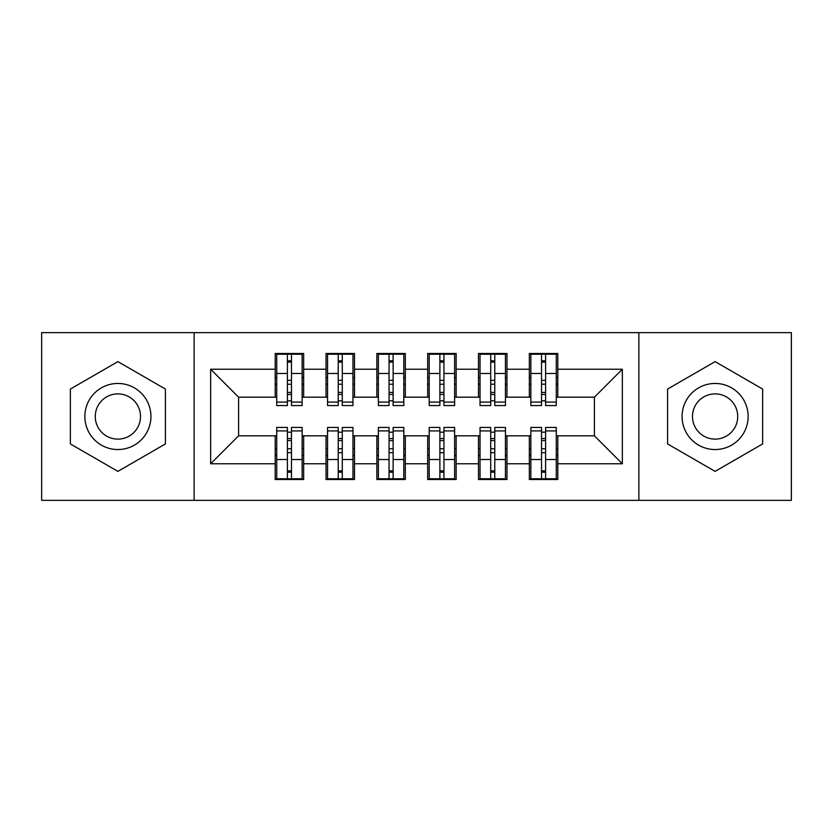 <?xml version="1.0" encoding="UTF-8"?>
<svg xmlns="http://www.w3.org/2000/svg" width="833" height="833" viewBox="0 0 833 833"><rect width="100%" height="100%" fill="white"/><g stroke="black" fill="none" stroke-linecap="round" stroke-linejoin="round"><path stroke-width="1.25" d="M638.869 500.362L791.35 500.362L791.35 332.638L638.869 332.638L638.869 500.362L194.131 500.362L194.131 332.638L41.65 332.638L41.65 500.362L194.131 500.362M541.533 384.221L545.605 384.221L541.533 384.221M545.605 448.779L541.533 448.779L545.605 448.779M490.71 384.221L494.771 384.221L490.71 384.221M494.771 448.779L490.71 448.779L494.771 448.779M439.876 384.221L443.947 384.221L439.876 384.221M443.947 448.779L439.876 448.779L443.947 448.779M389.053 384.221L393.124 384.221L389.053 384.221M393.124 448.779L389.053 448.779L393.124 448.779M338.229 384.221L342.29 384.221L338.229 384.221M342.29 448.779L338.229 448.779L342.29 448.779M638.869 332.638L194.131 332.638M276.723 397.185L238.602 397.185L210.655 369.227L210.655 463.773L275.202 463.773L275.202 479.527L303.66 479.527L303.66 463.773L326.026 463.773L326.026 479.527L354.494 479.527L354.494 463.773L376.86 463.773L376.86 479.527L405.317 479.527L405.317 463.773L427.683 463.773L427.683 479.527L456.14 479.527L456.14 463.773L478.506 463.773L478.506 479.527L506.974 479.527L506.974 463.773L529.34 463.773L529.34 479.527L557.798 479.527L557.798 435.815L594.398 435.815L594.398 397.185L556.277 397.185M210.655 369.227L275.202 369.227L275.202 397.185M594.398 397.185L622.345 369.227L557.798 369.227L557.798 353.473L529.34 353.473L529.34 369.227L506.974 369.227L506.974 353.473L478.506 353.473L478.506 369.227L456.14 369.227L456.14 353.473L427.683 353.473L427.683 369.227L405.317 369.227L405.317 353.473L376.86 353.473L376.86 369.227L354.494 369.227L354.494 353.473L326.026 353.473L326.026 369.227L303.66 369.227L303.66 353.473L275.202 353.473L275.202 369.227M622.345 369.227L622.345 463.773L557.798 463.773M506.974 463.773L506.974 435.815L530.86 435.815M529.34 463.773L529.34 435.815M557.798 369.227L557.798 397.185M456.14 463.773L456.14 435.815L480.037 435.815M478.506 463.773L478.506 435.815M529.34 369.227L529.34 397.185L505.444 397.185M506.974 369.227L506.974 397.185M405.317 463.773L405.317 435.815L429.203 435.815M427.683 463.773L427.683 435.815M478.506 369.227L478.506 397.185L454.62 397.185M456.14 369.227L456.14 397.185M354.494 463.773L354.494 435.815L378.38 435.815M376.86 463.773L376.86 435.815M427.683 369.227L427.683 397.185L403.797 397.185M405.317 369.227L405.317 397.185M303.66 463.773L303.66 435.815L327.556 435.815M326.026 463.773L326.026 435.815M376.86 369.227L376.86 397.185L352.963 397.185M354.494 369.227L354.494 397.185M287.395 384.221L291.467 384.221L287.395 384.221M291.467 448.779L287.395 448.779L291.467 448.779M210.655 463.773L238.602 435.815L276.723 435.815M275.202 463.773L275.202 435.815M326.026 369.227L326.026 397.185L302.14 397.185M303.66 369.227L303.66 397.185M165.413 389.063L117.89 361.626L70.368 389.063L70.368 443.937L117.89 471.374L165.413 443.937L165.413 389.063L165.413 443.937L117.89 471.374L70.368 443.937L70.368 389.063L117.89 361.626L165.413 389.063M667.587 389.063L667.587 443.937L715.11 471.374L762.632 443.937L762.632 389.063L715.11 361.626L667.587 389.063L715.11 361.626L762.632 389.063L762.632 443.937L715.11 471.374L667.587 443.937L667.587 389.063M238.602 397.185L238.602 435.815M530.86 397.185L529.34 397.185M480.037 397.185L478.506 397.185M429.203 397.185L427.683 397.185M378.38 397.185L376.86 397.185M327.556 397.185L326.026 397.185M302.14 435.815L303.66 435.815M352.963 435.815L354.494 435.815M403.797 435.815L405.317 435.815M454.62 435.815L456.14 435.815M505.444 435.815L506.974 435.815M556.277 435.815L557.798 435.815M622.345 463.773L594.398 435.815M276.723 353.983L302.14 353.983L276.723 353.983L276.723 405.577L287.395 405.577L287.395 354.181L302.14 354.244L302.14 405.577L291.467 405.577L291.467 354.244M287.395 360.783L291.467 360.783M287.395 401.298A2.03 0.531 180 0 1 289.436 400.777A2.03 0.531 180 0 1 291.467 401.298M291.467 394.915A2.03 0.531 0 0 0 289.436 394.394A2.03 0.531 0 0 0 287.395 394.915M287.395 392.416L291.467 392.416M303.66 377.62L302.14 377.62M303.66 384.221L302.14 384.221M276.723 377.62L275.202 377.62M276.723 384.221L275.202 384.221M302.14 479.017L276.723 479.017L302.14 479.017L302.14 427.423L291.467 427.423L291.467 478.819L276.723 478.756L276.723 427.423L287.395 427.423L287.395 478.756M291.467 472.217L287.395 472.217M291.467 431.702A2.03 0.531 0 0 1 289.436 432.223A2.03 0.531 0 0 1 287.395 431.702M287.395 438.085A2.03 0.531 180 0 0 289.436 438.606A2.03 0.531 180 0 0 291.467 438.085M291.467 440.584L287.395 440.584M275.202 455.38L276.723 455.38M275.202 448.779L276.723 448.779M302.14 455.38L303.66 455.38M302.14 448.779L303.66 448.779M327.556 353.983L352.963 353.983L327.556 353.983L327.556 405.577L338.229 405.577L338.229 354.181L352.963 354.244L352.963 405.577L342.29 405.577L342.29 354.244M338.229 360.783L342.29 360.783M338.229 401.298A2.03 0.531 180 0 1 340.26 400.777A2.03 0.531 180 0 1 342.29 401.298M342.29 394.915A2.03 0.531 0 0 0 340.26 394.394A2.03 0.531 0 0 0 338.229 394.915M338.229 392.416L342.29 392.416M354.494 377.62L352.963 377.62M354.494 384.221L352.963 384.221M327.556 377.62L326.026 377.62M327.556 384.221L326.026 384.221M378.38 353.983L403.797 353.983L378.38 353.983L378.38 405.577L389.053 405.577L389.053 354.181L403.797 354.244L403.797 405.577L393.124 405.577L393.124 354.244M389.053 360.783L393.124 360.783M389.053 401.298A2.03 0.531 180 0 1 391.083 400.777A2.03 0.531 180 0 1 393.124 401.298M393.124 394.915A2.03 0.531 0 0 0 391.083 394.394A2.03 0.531 0 0 0 389.053 394.915M389.053 392.416L393.124 392.416M405.317 377.62L403.797 377.62M405.317 384.221L403.797 384.221M378.38 377.62L376.86 377.62M378.38 384.221L376.86 384.221M429.203 353.983L454.62 353.983L429.203 353.983L429.203 405.577L439.876 405.577L439.876 354.181L454.62 354.244L454.62 405.577L443.947 405.577L443.947 354.244M439.876 360.783L443.947 360.783M439.876 401.298A2.03 0.531 180 0 1 441.917 400.777A2.03 0.531 180 0 1 443.947 401.298M443.947 394.915A2.03 0.531 0 0 0 441.917 394.394A2.03 0.531 0 0 0 439.876 394.915M439.876 392.416L443.947 392.416M456.14 377.62L454.62 377.62M456.14 384.221L454.62 384.221M429.203 377.62L427.683 377.62M429.203 384.221L427.683 384.221M480.037 353.983L505.444 353.983L480.037 353.983L480.037 405.577L490.71 405.577L490.71 354.181L505.444 354.244L505.444 405.577L494.771 405.577L494.771 354.244M490.71 360.783L494.771 360.783M490.71 401.298A2.03 0.531 180 0 1 492.74 400.777A2.03 0.531 180 0 1 494.771 401.298M494.771 394.915A2.03 0.531 0 0 0 492.74 394.394A2.03 0.531 0 0 0 490.71 394.915M490.71 392.416L494.771 392.416M506.974 377.62L505.444 377.62M506.974 384.221L505.444 384.221M480.037 377.62L478.506 377.62M480.037 384.221L478.506 384.221M352.963 479.017L327.556 479.017L352.963 479.017L352.963 427.423L342.29 427.423L342.29 478.819L327.556 478.756L327.556 427.423L338.229 427.423L338.229 478.756M342.29 472.217L338.229 472.217M342.29 431.702A2.03 0.531 0 0 1 340.26 432.223A2.03 0.531 0 0 1 338.229 431.702M338.229 438.085A2.03 0.531 180 0 0 340.26 438.606A2.03 0.531 180 0 0 342.29 438.085M342.29 440.584L338.229 440.584M326.026 455.38L327.556 455.38M326.026 448.779L327.556 448.779M352.963 455.38L354.494 455.38M352.963 448.779L354.494 448.779M403.797 479.017L378.38 479.017L403.797 479.017L403.797 427.423L393.124 427.423L393.124 478.819L378.38 478.756L378.38 427.423L389.053 427.423L389.053 478.756M393.124 472.217L389.053 472.217M393.124 431.702A2.03 0.531 0 0 1 391.083 432.223A2.03 0.531 0 0 1 389.053 431.702M389.053 438.085A2.03 0.531 180 0 0 391.083 438.606A2.03 0.531 180 0 0 393.124 438.085M393.124 440.584L389.053 440.584M376.86 455.38L378.38 455.38M376.86 448.779L378.38 448.779M403.797 455.38L405.317 455.38M403.797 448.779L405.317 448.779M454.62 479.017L429.203 479.017L454.62 479.017L454.62 427.423L443.947 427.423L443.947 478.819L429.203 478.756L429.203 427.423L439.876 427.423L439.876 478.756M443.947 472.217L439.876 472.217M443.947 431.702A2.03 0.531 0 0 1 441.917 432.223A2.03 0.531 0 0 1 439.876 431.702M439.876 438.085A2.03 0.531 180 0 0 441.917 438.606A2.03 0.531 180 0 0 443.947 438.085M443.947 440.584L439.876 440.584M427.683 455.38L429.203 455.38M427.683 448.779L429.203 448.779M454.62 455.38L456.14 455.38M454.62 448.779L456.14 448.779M505.444 479.017L480.037 479.017L505.444 479.017L505.444 427.423L494.771 427.423L494.771 478.819L480.037 478.756L480.037 427.423L490.71 427.423L490.71 478.756M494.771 472.217L490.71 472.217M494.771 431.702A2.03 0.531 0 0 1 492.74 432.223A2.03 0.531 0 0 1 490.71 431.702M490.71 438.085A2.03 0.531 180 0 0 492.74 438.606A2.03 0.531 180 0 0 494.771 438.085M494.771 440.584L490.71 440.584M478.506 455.38L480.037 455.38M478.506 448.779L480.037 448.779M505.444 455.38L506.974 455.38M505.444 448.779L506.974 448.779M117.89 383.461A33.039 33.039 0 0 0 84.851 416.5A33.039 33.039 0 0 0 117.89 449.539A33.039 33.039 0 0 0 150.929 416.5A33.039 33.039 0 0 0 117.89 383.461M117.89 393.884A22.616 22.616 0 0 0 95.274 416.5A22.616 22.616 0 0 0 117.89 439.116A22.616 22.616 0 0 0 140.506 416.5A22.616 22.616 0 0 0 117.89 393.884M715.11 383.461A33.039 33.039 0 0 0 682.071 416.5A33.039 33.039 0 0 0 715.11 449.539A33.039 33.039 0 0 0 748.149 416.5A33.039 33.039 0 0 0 715.11 383.461M715.11 393.884A22.616 22.616 0 0 0 692.494 416.5A22.616 22.616 0 0 0 715.11 439.116A22.616 22.616 0 0 0 737.726 416.5A22.616 22.616 0 0 0 715.11 393.884M530.86 353.983L556.277 353.983L530.86 353.983L530.86 405.577L541.533 405.577L541.533 354.181L556.277 354.244L556.277 405.577L545.605 405.577L545.605 354.244M541.533 360.783L545.605 360.783M541.533 401.298A2.03 0.531 180 0 1 543.564 400.777A2.03 0.531 180 0 1 545.605 401.298M545.605 394.915A2.03 0.531 0 0 0 543.564 394.394A2.03 0.531 0 0 0 541.533 394.915M541.533 392.416L545.605 392.416M557.798 377.62L556.277 377.62M557.798 384.221L556.277 384.221M530.86 377.62L529.34 377.62M530.86 384.221L529.34 384.221M556.277 479.017L530.86 479.017L556.277 479.017L556.277 427.423L545.605 427.423L545.605 478.819L530.86 478.756L530.86 427.423L541.533 427.423L541.533 478.756M545.605 472.217L541.533 472.217M545.605 431.702A2.03 0.531 0 0 1 543.564 432.223A2.03 0.531 0 0 1 541.533 431.702M541.533 438.085A2.03 0.531 180 0 0 543.564 438.606A2.03 0.531 180 0 0 545.605 438.085M545.605 440.584L541.533 440.584M529.34 455.38L530.86 455.38M529.34 448.779L530.86 448.779M556.277 455.38L557.798 455.38M556.277 448.779L557.798 448.779M276.723 354.244L287.395 354.244M291.467 402.079L302.14 402.079M291.467 373.476L302.14 373.476M276.723 402.079L287.395 402.079M276.723 373.476L287.395 373.476M287.395 380.348L291.467 380.348M287.395 362.126L291.467 362.126M302.14 478.756L291.467 478.756M287.395 430.921L276.723 430.921M287.395 459.524L276.723 459.524M302.14 430.921L291.467 430.921M302.14 459.524L291.467 459.524M291.467 452.652L287.395 452.652M291.467 470.874L287.395 470.874M327.556 354.244L338.229 354.244M342.29 402.079L352.963 402.079M342.29 373.476L352.963 373.476M327.556 402.079L338.229 402.079M327.556 373.476L338.229 373.476M338.229 380.348L342.29 380.348M338.229 362.126L342.29 362.126M378.38 354.244L389.053 354.244M393.124 402.079L403.797 402.079M393.124 373.476L403.797 373.476M378.38 402.079L389.053 402.079M378.38 373.476L389.053 373.476M389.053 380.348L393.124 380.348M389.053 362.126L393.124 362.126M429.203 354.244L439.876 354.244M443.947 402.079L454.62 402.079M443.947 373.476L454.62 373.476M429.203 402.079L439.876 402.079M429.203 373.476L439.876 373.476M439.876 380.348L443.947 380.348M439.876 362.126L443.947 362.126M480.037 354.244L490.71 354.244M494.771 402.079L505.444 402.079M494.771 373.476L505.444 373.476M480.037 402.079L490.71 402.079M480.037 373.476L490.71 373.476M490.71 380.348L494.771 380.348M490.71 362.126L494.771 362.126M352.963 478.756L342.29 478.756M338.229 430.921L327.556 430.921M338.229 459.524L327.556 459.524M352.963 430.921L342.29 430.921M352.963 459.524L342.29 459.524M342.29 452.652L338.229 452.652M342.29 470.874L338.229 470.874M403.797 478.756L393.124 478.756M389.053 430.921L378.38 430.921M389.053 459.524L378.38 459.524M403.797 430.921L393.124 430.921M403.797 459.524L393.124 459.524M393.124 452.652L389.053 452.652M393.124 470.874L389.053 470.874M454.62 478.756L443.947 478.756M439.876 430.921L429.203 430.921M439.876 459.524L429.203 459.524M454.62 430.921L443.947 430.921M454.62 459.524L443.947 459.524M443.947 452.652L439.876 452.652M443.947 470.874L439.876 470.874M505.444 478.756L494.771 478.756M490.71 430.921L480.037 430.921M490.71 459.524L480.037 459.524M505.444 430.921L494.771 430.921M505.444 459.524L494.771 459.524M494.771 452.652L490.71 452.652M494.771 470.874L490.71 470.874M530.86 354.244L541.533 354.244M545.605 402.079L556.277 402.079M545.605 373.476L556.277 373.476M530.86 402.079L541.533 402.079M530.86 373.476L541.533 373.476M541.533 380.348L545.605 380.348M541.533 362.126L545.605 362.126M556.277 478.756L545.605 478.756M541.533 430.921L530.86 430.921M541.533 459.524L530.86 459.524M556.277 430.921L545.605 430.921M556.277 459.524L545.605 459.524M545.605 452.652L541.533 452.652M545.605 470.874L541.533 470.874"/></g></svg>
